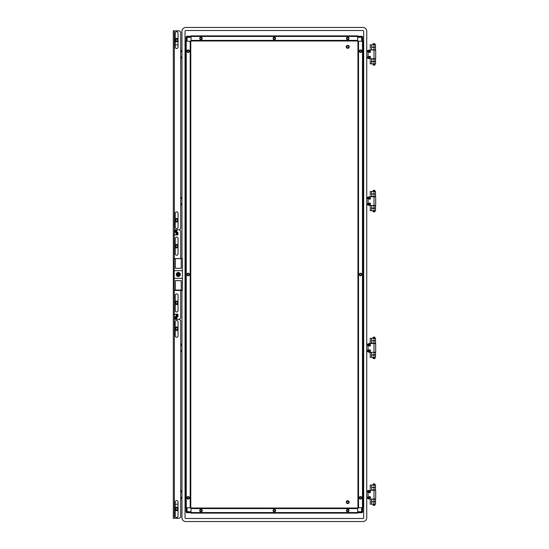 <?xml version="1.0" encoding="UTF-8"?>
<svg xmlns="http://www.w3.org/2000/svg" width="549" height="549" viewBox="0 0 549 549"><rect width="100%" height="100%" fill="white"/><g stroke="black" fill="none" stroke-linecap="round" stroke-linejoin="round"><path stroke-width="0.82" d="M346.776 46.85A0.954 0.954 0 0 0 347.73 47.811A0.954 0.954 0 0 0 348.69 46.85A0.954 0.954 0 0 0 347.73 45.896A0.954 0.954 0 0 0 346.776 46.85M346.268 46.85A1.469 1.469 0 0 0 347.73 48.319A1.469 1.469 0 0 0 349.198 46.85A1.469 1.469 0 0 0 347.73 45.382A1.469 1.469 0 0 0 346.268 46.85M359.664 51.187A0.83 0.83 0 0 0 360.494 52.018A0.83 0.83 0 0 0 361.324 51.187A0.83 0.83 0 0 0 360.494 50.357A0.83 0.83 0 0 0 359.664 51.187M346.906 38.43A0.83 0.83 0 0 0 347.73 39.26A0.83 0.83 0 0 0 348.56 38.43A0.83 0.83 0 0 0 347.73 37.6A0.83 0.83 0 0 0 346.906 38.43M273.532 38.43A0.83 0.83 0 0 0 274.363 39.26A0.83 0.83 0 0 0 275.186 38.43A0.83 0.83 0 0 0 274.363 37.6A0.83 0.83 0 0 0 273.532 38.43M359.664 274.5A0.83 0.83 0 0 0 360.494 275.33A0.83 0.83 0 0 0 361.324 274.5A0.83 0.83 0 0 0 360.494 273.67A0.83 0.83 0 0 0 359.664 274.5M177.595 40.091A0.954 0.954 0 0 0 176.641 39.13A0.954 0.954 0 0 0 175.68 40.091A0.954 0.954 0 0 0 176.641 41.045A0.954 0.954 0 0 0 177.595 40.091M177.595 246.172A0.954 0.954 0 0 0 176.641 245.218A0.954 0.954 0 0 0 175.68 246.172A0.954 0.954 0 0 0 176.641 247.125A0.954 0.954 0 0 0 177.595 246.172M361.324 497.813A0.83 0.83 0 0 0 360.494 496.982A0.83 0.83 0 0 0 359.664 497.813A0.83 0.83 0 0 0 360.494 498.643A0.83 0.83 0 0 0 361.324 497.813M348.69 502.15A0.954 0.954 0 0 0 347.73 501.189A0.954 0.954 0 0 0 346.776 502.15A0.954 0.954 0 0 0 347.73 503.104A0.954 0.954 0 0 0 348.69 502.15M349.198 502.15A1.469 1.469 0 0 0 347.73 500.681A1.469 1.469 0 0 0 346.268 502.15A1.469 1.469 0 0 0 347.73 503.618A1.469 1.469 0 0 0 349.198 502.15M175.68 508.909A0.954 0.954 0 0 0 176.641 509.87A0.954 0.954 0 0 0 177.595 508.909A0.954 0.954 0 0 0 176.641 507.955A0.954 0.954 0 0 0 175.68 508.909M175.68 302.828A0.954 0.954 0 0 0 176.641 303.782A0.954 0.954 0 0 0 177.595 302.828A0.954 0.954 0 0 0 176.641 301.875A0.954 0.954 0 0 0 175.68 302.828M369.628 58.077A0.892 0.892 0 0 0 370.52 57.185A0.892 0.892 0 0 0 369.628 56.293A0.892 0.892 0 0 0 368.736 57.185A0.892 0.892 0 0 0 369.628 58.077M369.628 52.464A0.892 0.892 0 0 0 370.52 51.572A0.892 0.892 0 0 0 369.628 50.68A0.892 0.892 0 0 0 368.736 51.572A0.892 0.892 0 0 0 369.628 52.464M374.006 58.784L369.374 58.784A1.276 1.276 0 0 1 368.098 57.508L368.098 51.256A1.276 1.276 0 0 1 369.374 49.98L375.681 49.98L375.681 58.784L374.006 58.784L374.006 49.98M369.628 204.825A0.892 0.892 0 0 0 370.52 203.933A0.892 0.892 0 0 0 369.628 203.041A0.892 0.892 0 0 0 368.736 203.933A0.892 0.892 0 0 0 369.628 204.825M369.628 199.212A0.892 0.892 0 0 0 370.52 198.319A0.892 0.892 0 0 0 369.628 197.427A0.892 0.892 0 0 0 368.736 198.319A0.892 0.892 0 0 0 369.628 199.212M374.006 205.532L369.374 205.532A1.276 1.276 0 0 1 368.098 204.255L368.098 197.997A1.276 1.276 0 0 1 369.374 196.727L375.681 196.727L375.681 205.532L374.006 205.532L374.006 196.727M369.628 498.362A0.892 0.892 0 0 0 370.52 497.469A0.892 0.892 0 0 0 369.628 496.577A0.892 0.892 0 0 0 368.736 497.469A0.892 0.892 0 0 0 369.628 498.362M369.628 492.748A0.892 0.892 0 0 0 370.52 491.856A0.892 0.892 0 0 0 369.628 490.957A0.892 0.892 0 0 0 368.736 491.856A0.892 0.892 0 0 0 369.628 492.748M374.006 499.062L369.374 499.062A1.276 1.276 0 0 1 368.098 497.785L368.098 491.533A1.276 1.276 0 0 1 369.374 490.257L375.681 490.257L375.681 499.062L374.006 499.062L374.006 490.257M369.628 351.614A0.892 0.892 0 0 0 370.52 350.722A0.892 0.892 0 0 0 369.628 349.83A0.892 0.892 0 0 0 368.736 350.722A0.892 0.892 0 0 0 369.628 351.614M369.628 346A0.892 0.892 0 0 0 370.52 345.108A0.892 0.892 0 0 0 369.628 344.216A0.892 0.892 0 0 0 368.736 345.108A0.892 0.892 0 0 0 369.628 346M374.006 352.314L369.374 352.314A1.276 1.276 0 0 1 368.098 351.037L368.098 344.786A1.276 1.276 0 0 1 369.374 343.509L375.681 343.509L375.681 352.314L374.006 352.314L374.006 343.509M348.56 510.57A0.83 0.83 0 0 0 347.73 509.74A0.83 0.83 0 0 0 346.906 510.57A0.83 0.83 0 0 0 347.73 511.4A0.83 0.83 0 0 0 348.56 510.57M187.394 51.187A0.83 0.83 0 0 0 188.225 52.018A0.83 0.83 0 0 0 189.055 51.187A0.83 0.83 0 0 0 188.225 50.357A0.83 0.83 0 0 0 187.394 51.187M200.159 38.43A0.83 0.83 0 0 0 200.989 39.26A0.83 0.83 0 0 0 201.812 38.43A0.83 0.83 0 0 0 200.989 37.6A0.83 0.83 0 0 0 200.159 38.43M187.394 274.5A0.83 0.83 0 0 0 188.225 275.33A0.83 0.83 0 0 0 189.055 274.5A0.83 0.83 0 0 0 188.225 273.67A0.83 0.83 0 0 0 187.394 274.5M189.055 497.813A0.83 0.83 0 0 0 188.225 496.982A0.83 0.83 0 0 0 187.394 497.813A0.83 0.83 0 0 0 188.225 498.643A0.83 0.83 0 0 0 189.055 497.813M201.812 510.57A0.83 0.83 0 0 0 200.989 509.74A0.83 0.83 0 0 0 200.159 510.57A0.83 0.83 0 0 0 200.989 511.4A0.83 0.83 0 0 0 201.812 510.57M177.595 220.266A0.954 0.954 0 0 0 176.641 219.312A0.954 0.954 0 0 0 175.68 220.266A0.954 0.954 0 0 0 176.641 221.226A0.954 0.954 0 0 0 177.595 220.266M175.68 328.734A0.954 0.954 0 0 0 176.641 329.688A0.954 0.954 0 0 0 177.595 328.734A0.954 0.954 0 0 0 176.641 327.774A0.954 0.954 0 0 0 175.68 328.734M275.186 510.57A0.83 0.83 0 0 0 274.363 509.74A0.83 0.83 0 0 0 273.532 510.57A0.83 0.83 0 0 0 274.363 511.4A0.83 0.83 0 0 0 275.186 510.57M359.218 51.187A1.276 1.276 0 0 0 360.494 52.464A1.276 1.276 0 0 0 361.77 51.187A1.276 1.276 0 0 0 360.494 49.911A1.276 1.276 0 0 0 359.218 51.187M359.218 274.5A1.276 1.276 0 0 0 360.494 275.776A1.276 1.276 0 0 0 361.77 274.5A1.276 1.276 0 0 0 360.494 273.224A1.276 1.276 0 0 0 359.218 274.5M359.218 497.813A1.276 1.276 0 0 0 360.494 499.089A1.276 1.276 0 0 0 361.77 497.813A1.276 1.276 0 0 0 360.494 496.536A1.276 1.276 0 0 0 359.218 497.813M357.941 41.237L363.047 41.237L363.047 507.763L357.941 507.763L357.941 41.237L357.941 507.763M275.632 38.43A1.276 1.276 0 0 1 274.363 39.706A1.276 1.276 0 0 1 273.086 38.43A1.276 1.276 0 0 1 274.363 37.154A1.276 1.276 0 0 1 275.632 38.43M199.712 38.43A1.276 1.276 0 0 0 200.989 39.706A1.276 1.276 0 0 0 202.265 38.43A1.276 1.276 0 0 0 200.989 37.154A1.276 1.276 0 0 0 199.712 38.43M346.46 38.43A1.276 1.276 0 0 0 347.73 39.706A1.276 1.276 0 0 0 349.006 38.43A1.276 1.276 0 0 0 347.73 37.154A1.276 1.276 0 0 0 346.46 38.43M357.687 35.877L357.687 40.983L191.031 40.983L191.031 35.877L357.687 35.877L191.031 35.877M357.687 40.983L191.031 40.983M186.948 51.187A1.276 1.276 0 0 0 188.225 52.464A1.276 1.276 0 0 0 189.501 51.187A1.276 1.276 0 0 0 188.225 49.911A1.276 1.276 0 0 0 186.948 51.187M186.948 274.5A1.276 1.276 0 0 0 188.225 275.776A1.276 1.276 0 0 0 189.501 274.5A1.276 1.276 0 0 0 188.225 273.224A1.276 1.276 0 0 0 186.948 274.5M186.948 497.813A1.276 1.276 0 0 0 188.225 499.089A1.276 1.276 0 0 0 189.501 497.813A1.276 1.276 0 0 0 188.225 496.536A1.276 1.276 0 0 0 186.948 497.813M185.672 41.237L190.778 41.237L190.778 507.763L185.672 507.763L185.672 41.237M190.778 41.237L190.778 507.763M273.086 510.57A1.276 1.276 0 0 1 274.363 509.294A1.276 1.276 0 0 1 275.632 510.57A1.276 1.276 0 0 1 274.363 511.846A1.276 1.276 0 0 1 273.086 510.57M349.006 510.57A1.276 1.276 0 0 0 347.73 509.294A1.276 1.276 0 0 0 346.46 510.57A1.276 1.276 0 0 0 347.73 511.846A1.276 1.276 0 0 0 349.006 510.57M202.265 510.57A1.276 1.276 0 0 0 200.989 509.294A1.276 1.276 0 0 0 199.712 510.57A1.276 1.276 0 0 0 200.989 511.846A1.276 1.276 0 0 0 202.265 510.57M191.031 513.123L191.031 508.017L357.687 508.017L357.687 513.123L191.031 513.123L357.687 513.123M191.031 508.017L357.687 508.017M357.687 40.214L357.811 41.106L358.71 41.237M362.663 41.237L362.663 36.858L361.64 37.284L362.066 36.261L357.687 36.261M362.155 36.858L362.155 41.237M362.155 41.106L362.663 41.106M357.687 36.769L362.066 36.769M357.811 36.769L357.811 36.261M190.009 41.237L190.908 41.106L191.031 40.214M191.031 36.261L186.66 36.261L187.079 37.284L186.056 36.858L186.056 41.237M186.66 36.769L191.031 36.769M190.908 36.769L190.908 36.261M186.564 41.237L186.564 36.858M186.564 41.106L186.056 41.106M191.031 508.786L190.908 507.894L190.009 507.763M186.056 507.763L186.056 512.142L187.079 511.716L186.66 512.739L191.031 512.739M186.564 512.142L186.564 507.763M186.564 507.894L186.056 507.894M191.031 512.231L186.66 512.231M190.908 512.231L190.908 512.739M358.71 507.763L357.811 507.894L357.687 508.786M357.687 512.739L362.066 512.739L361.64 511.716L362.663 512.142L362.663 507.763M362.066 512.231L357.687 512.231M357.811 512.231L357.811 512.739M362.155 507.763L362.155 512.142M362.155 507.894L362.663 507.894M360.494 52.08A0.892 0.892 0 0 1 359.602 51.187A0.892 0.892 0 0 1 360.494 50.295A0.892 0.892 0 0 1 361.386 51.187A0.892 0.892 0 0 1 360.494 52.08M347.73 39.322A0.892 0.892 0 0 1 346.838 38.43A0.892 0.892 0 0 1 347.73 37.538A0.892 0.892 0 0 1 348.629 38.43A0.892 0.892 0 0 1 347.73 39.322M274.363 39.322A0.892 0.892 0 0 1 273.464 38.43A0.892 0.892 0 0 1 274.363 37.538A0.892 0.892 0 0 1 275.255 38.43A0.892 0.892 0 0 1 274.363 39.322M360.494 275.392A0.892 0.892 0 0 1 359.602 274.5A0.892 0.892 0 0 1 360.494 273.608A0.892 0.892 0 0 1 361.386 274.5A0.892 0.892 0 0 1 360.494 275.392M181.966 517.714A3.836 3.836 0 0 0 185.802 521.55L362.916 521.543A3.836 3.836 0 0 0 366.753 517.714L366.753 31.286A3.836 3.836 0 0 0 362.916 27.45L185.802 27.457A3.836 3.836 0 0 0 181.966 31.286L181.973 31.286A3.829 3.829 0 0 1 185.802 27.457L362.916 27.457A3.829 3.829 0 0 1 366.746 31.286L366.746 517.714A3.829 3.829 0 0 1 362.916 521.543L185.802 521.543A3.829 3.829 0 0 1 181.973 517.714L181.966 290.448L181.973 517.714M185.802 30.518L362.916 30.518A0.769 0.769 0 0 1 363.685 31.286L363.678 517.714A0.769 0.769 0 0 1 362.916 518.482L185.802 518.482A0.769 0.769 0 0 1 185.034 517.714L185.04 517.714A0.762 0.762 0 0 0 185.802 518.476L362.916 518.476A0.762 0.762 0 0 0 363.678 517.714L363.678 31.286A0.762 0.762 0 0 0 362.916 30.524L185.802 30.524A0.762 0.762 0 0 0 185.04 31.286L185.04 517.714L185.034 31.286A0.769 0.769 0 0 1 185.802 30.518L185.802 30.524M181.966 258.552L181.966 31.286L181.973 258.552M178.679 274.5A0.384 0.384 0 0 0 178.295 274.116A0.384 0.384 0 0 0 177.917 274.5A0.384 0.384 0 0 0 178.295 274.884A0.384 0.384 0 0 0 178.679 274.5M180.147 274.5A1.853 1.853 0 0 0 180.106 274.116L179.434 274.116A1.201 1.201 0 0 0 177.162 274.116L176.49 274.116A1.853 1.853 0 0 0 176.49 274.884L177.162 274.884A1.201 1.201 0 0 0 179.434 274.884L180.106 274.884A1.853 1.853 0 0 0 180.147 274.5M180.34 274.5A2.045 2.045 0 0 1 178.295 276.545A2.045 2.045 0 0 1 176.256 274.5A2.045 2.045 0 0 1 178.295 272.455A2.045 2.045 0 0 1 180.34 274.5M181.232 290.071L175.364 290.071M175.364 258.552L175.364 268.331L181.232 268.331L181.232 258.552L182.385 258.552L182.385 270.671L174.211 270.671L174.211 258.552L181.232 258.552M181.232 258.627L175.364 258.627M181.232 290.448L175.364 290.448L175.364 280.669L181.232 280.669L181.232 290.448L182.385 290.448L182.385 270.671M174.211 270.671L174.211 290.448L175.364 290.448M174.211 278.329L182.385 278.329M175.529 319.34L175.529 316.842L177.917 316.842L177.917 314.234L173.319 314.234L173.319 234.89L177.917 234.89L177.917 232.289L175.351 232.035L175.529 229.784M173.319 314.234L173.319 518.277L179.448 518.277L180.724 517L180.724 320.616L179.448 319.34L176.895 319.34L176.895 316.842M177.478 314.234L177.663 316.485L175.11 316.739L175.11 319.34L179.448 319.34L180.724 318.063L180.724 290.448M174.308 258.552L174.308 234.89L176.105 234.89L176.105 232.392L175.11 232.392L175.11 229.784L179.448 229.784L180.724 231.06L180.724 258.552M173.319 234.89L173.319 30.847L179.448 30.847L180.724 32.123L180.724 228.508L179.448 229.784L176.895 229.784L176.895 232.289M175.234 238.513A1.407 1.407 0 0 1 176.641 237.113A1.407 1.407 0 0 1 178.041 238.513L178.041 253.83A1.407 1.407 0 0 1 176.641 255.23A1.407 1.407 0 0 1 175.234 253.83L175.234 238.513M178.041 310.61L178.041 295.3A1.407 1.407 0 0 0 176.641 293.893A1.407 1.407 0 0 0 175.234 295.3L175.234 310.61A1.407 1.407 0 0 0 176.641 312.017A1.407 1.407 0 0 0 178.041 310.61M178.041 213.252L178.041 227.286A1.407 1.407 0 0 1 176.641 228.693A1.407 1.407 0 0 1 175.234 227.286L175.234 213.252A1.407 1.407 0 0 1 176.641 211.845A1.407 1.407 0 0 1 178.041 213.252M178.041 33.07L178.041 47.104A1.407 1.407 0 0 1 176.641 48.511A1.407 1.407 0 0 1 175.234 47.104L175.234 33.07A1.407 1.407 0 0 1 176.641 31.664A1.407 1.407 0 0 1 178.041 33.07M176.105 232.392L177.663 232.646L177.478 234.89M174.308 290.448L174.308 314.234L176.105 314.234L176.105 316.739M178.041 321.844A1.407 1.407 0 0 0 176.641 320.438A1.407 1.407 0 0 0 175.234 321.844L175.234 335.878A1.407 1.407 0 0 0 176.641 337.285A1.407 1.407 0 0 0 178.041 335.878L178.041 321.844M178.041 502.019A1.407 1.407 0 0 0 176.641 500.619A1.407 1.407 0 0 0 175.234 502.019L175.234 516.06A1.407 1.407 0 0 0 176.641 517.46A1.407 1.407 0 0 0 178.041 516.06L178.041 502.019M177.553 40.372L177.897 40.372A1.29 1.29 0 0 1 175.351 40.091A1.29 1.29 0 0 1 176.641 38.801A1.29 1.29 0 0 1 177.924 39.988L177.588 39.988M177.553 246.453L177.897 246.453A1.29 1.29 0 0 1 175.351 246.172A1.29 1.29 0 0 1 176.641 244.881A1.29 1.29 0 0 1 177.924 246.076L177.588 246.076M188.225 52.08A0.892 0.892 0 0 1 187.333 51.187A0.892 0.892 0 0 1 188.225 50.295A0.892 0.892 0 0 1 189.117 51.187A0.892 0.892 0 0 1 188.225 52.08M200.989 39.322A0.892 0.892 0 0 1 200.09 38.43A0.892 0.892 0 0 1 200.989 37.538A0.892 0.892 0 0 1 201.881 38.43A0.892 0.892 0 0 1 200.989 39.322M188.225 275.392A0.892 0.892 0 0 1 187.333 274.5A0.892 0.892 0 0 1 188.225 273.608A0.892 0.892 0 0 1 189.117 274.5A0.892 0.892 0 0 1 188.225 275.392M360.494 496.92A0.892 0.892 0 0 1 361.386 497.813A0.892 0.892 0 0 1 360.494 498.705A0.892 0.892 0 0 1 359.602 497.813A0.892 0.892 0 0 1 360.494 496.92M347.73 509.678A0.892 0.892 0 0 1 348.629 510.57A0.892 0.892 0 0 1 347.73 511.462A0.892 0.892 0 0 1 346.838 510.57A0.892 0.892 0 0 1 347.73 509.678M200.989 509.678A0.892 0.892 0 0 1 201.881 510.57A0.892 0.892 0 0 1 200.989 511.462A0.892 0.892 0 0 1 200.09 510.57A0.892 0.892 0 0 1 200.989 509.678M188.225 496.92A0.892 0.892 0 0 1 189.117 497.813A0.892 0.892 0 0 1 188.225 498.705A0.892 0.892 0 0 1 187.333 497.813A0.892 0.892 0 0 1 188.225 496.92M177.553 220.554L177.897 220.554A1.29 1.29 0 0 1 175.351 220.266A1.29 1.29 0 0 1 176.641 218.976A1.29 1.29 0 0 1 177.924 220.17L177.588 220.17M177.553 509.198L177.897 509.198A1.29 1.29 0 0 1 175.351 508.909A1.29 1.29 0 0 1 176.641 507.626A1.29 1.29 0 0 1 177.924 508.813L177.588 508.813M177.553 329.016L177.897 329.016A1.29 1.29 0 0 1 175.351 328.734A1.29 1.29 0 0 1 176.641 327.444A1.29 1.29 0 0 1 177.924 328.638L177.588 328.638M177.553 303.11L177.897 303.11A1.29 1.29 0 0 1 175.351 302.828A1.29 1.29 0 0 1 176.641 301.538A1.29 1.29 0 0 1 177.924 302.732L177.588 302.732M274.363 509.678A0.892 0.892 0 0 1 275.255 510.57A0.892 0.892 0 0 1 274.363 511.462A0.892 0.892 0 0 1 273.464 510.57A0.892 0.892 0 0 1 274.363 509.678M374.493 61.557L373.526 61.557M373.526 47.2L374.493 47.2M374.006 63.952L375.537 63.952L375.537 59.1L374.006 59.1L374.006 61.296L375.331 61.296L374.006 61.625L374.006 63.952L370.218 63.677M370.218 48.367L370.218 45.08M370.218 57.858L370.218 56.87M370.218 63.952L370.218 60.39M370.218 44.812L375.537 44.812L375.413 49.787L370.314 49.98M374.006 61.625L371.453 61.625L374.006 61.296M370.314 50.995L370.314 52.148M370.314 56.609L370.314 57.762M370.314 58.784L371.138 58.784M370.314 49.815L371.138 49.787M371.33 58.784L370.314 58.942M371.33 49.98L375.537 49.657M373.155 49.98L375.413 49.787M371.748 58.976L371.241 58.873M371.097 58.976L373.114 58.976M374.006 44.325L374.898 44.325L374.898 43.687L373.114 43.687L373.114 44.325L374.006 44.325M371.453 47.2L375.029 47.2L371.453 47.392M374.898 64.432L373.114 64.432L373.114 65.07L374.898 65.07L374.898 64.432M371.453 61.364L375.029 61.364L371.453 61.557M175.234 44.812L178.041 44.812M368.098 51.826L367.247 51.627L367.247 50.755L368.31 50.549M370.218 51.826L368.777 51.826M367.446 51.826L367.446 50.549M368.31 58.208L367.247 58.002L367.247 57.137L368.098 56.931M370.218 56.931L368.777 56.931M367.446 58.208L367.446 56.931M181.472 50.755L181.273 51.826L181.472 50.755M180.724 51.826L181.273 51.826M180.724 50.549L181.273 50.549M181.472 57.137L181.273 58.208L181.472 57.137M180.724 58.208L181.273 58.208M180.724 56.931L181.273 56.931M181.472 203.885L181.273 204.955L181.472 203.885M180.724 204.955L181.273 204.955M180.724 203.679L181.273 203.679M181.472 197.503L181.273 198.573L181.472 197.503M180.724 198.573L181.273 198.573M180.724 197.297L181.273 197.297M368.31 204.955L367.247 204.75L367.247 203.885L368.098 203.679M370.218 203.679L368.777 203.679M367.446 204.955L367.446 203.679M368.098 198.573L367.247 198.367L367.247 197.503L368.31 197.297M370.218 198.573L368.777 198.573M371.33 196.727L370.314 196.727M367.446 198.573L367.446 197.297M374.493 208.304L373.526 208.304M373.526 193.948L374.493 193.948M371.241 205.532L371.748 205.717M374.006 210.699L375.537 210.699L375.537 205.848L374.006 205.848L374.006 208.044L375.331 208.044L374.006 208.373L374.006 210.699L370.218 210.699L370.218 206.87M370.218 195.115L370.218 191.827M370.218 198.635L370.218 197.647M370.218 204.605L370.218 203.617M370.218 191.553L375.537 191.553L375.537 196.405L374.006 196.535L375.537 196.405M374.006 208.373L371.453 208.373L374.006 208.044M370.314 197.743L370.314 198.896M370.314 203.356L370.314 204.509M370.314 205.532L371.138 205.532M370.314 196.563L370.822 196.535M371.618 205.717L370.314 205.69M373.155 196.727L375.413 196.535M374.006 205.717L373.114 205.717M374.006 191.073L374.898 191.073L374.898 190.434L373.114 190.434L373.114 191.073L374.006 191.073M371.453 193.948L375.029 193.948L371.453 194.14M374.898 211.18L373.114 211.18L373.114 211.818L374.898 211.818L374.898 211.18M371.453 208.112L375.029 208.112L371.453 208.304M180.724 490.792L181.472 490.998L181.472 491.863L180.724 492.069M181.273 490.792L181.273 492.069M180.724 497.174L181.472 497.373L181.472 498.245L180.724 498.451M181.273 497.174L181.273 498.451M175.234 504.188L177.993 504.188L177.993 501.649M367.247 491.863L367.446 490.792L367.247 491.863M368.338 490.792L367.446 490.792M370.218 492.069L368.763 492.069M368.098 492.069L367.446 492.069M371.33 490.257L370.314 490.257M367.247 498.245L367.446 497.174L367.247 498.245M370.218 497.174L368.784 497.174M368.098 497.174L367.446 497.174M368.283 498.451L367.446 498.451M374.493 501.8L373.526 501.8M373.526 487.443L374.493 487.443M374.006 504.188L375.537 504.188L375.537 499.343L374.006 499.343L374.006 501.539L375.331 501.539L374.006 501.868L374.006 504.188L370.218 504.188L370.218 500.365M370.218 488.61L370.218 485.323M370.218 492.13L370.218 491.43M370.218 498.142L370.218 497.106M370.218 485.048L375.537 485.048L375.413 490.024L370.342 489.9L375.537 489.9M374.006 501.868L371.453 501.868L374.006 501.539M370.314 491.28L370.314 492.426M370.314 496.893L370.314 498.046M370.314 499.062L371.138 499.062M371.748 499.213L370.314 499.185M371.138 490.257L371.618 490.024L371.618 487.704M373.19 490.257L375.413 490.024M370.602 499.213L374.898 499.062M374.006 484.568L374.898 484.568L374.898 483.93L373.114 483.93L373.114 484.568L374.006 484.568M371.453 487.443L375.029 487.443L371.453 487.636M374.898 504.675L373.114 504.675L373.114 505.313L374.898 505.313L374.898 504.675M371.453 501.608L375.029 501.608L371.453 501.8M180.724 344.045L181.472 344.25L181.472 345.115L180.724 345.321M181.273 344.045L181.273 345.321M180.724 350.427L181.472 350.633L181.472 351.497L180.724 351.703M181.273 350.427L181.273 351.703M367.247 345.115L367.446 344.045L367.247 345.115M368.338 344.045L367.446 344.045M370.218 345.321L368.763 345.321M368.098 345.321L367.446 345.321M371.33 343.509L370.314 343.509M367.247 351.497L367.446 350.427L367.247 351.497M370.218 350.427L368.784 350.427M368.098 350.427L367.446 350.427M368.283 351.703L367.446 351.703M374.493 355.052L373.526 355.052M373.526 340.696L374.493 340.696M374.006 357.447L375.537 357.447L375.537 352.595L374.006 352.595L374.006 354.791L375.331 354.791L374.006 355.121L374.006 357.447L370.218 357.173M370.218 338.575L370.218 343.509M370.218 344.436L370.218 345.781M370.218 350.049L370.218 351.394M370.218 352.314L370.218 357.447M370.218 338.301L375.537 338.301L375.537 343.152L374.006 343.283L375.537 343.152M374.006 355.121L371.453 355.121L374.006 354.791M370.314 344.532L370.314 345.685M370.314 350.145L370.314 351.298M370.314 352.314L371.138 352.314M370.314 343.31L370.822 343.283M371.748 352.465L370.314 352.437M373.19 343.509L375.413 343.283M374.006 352.465L374.898 352.314M374.006 337.82L374.898 337.82L374.898 337.182L373.114 337.182L373.114 337.82L374.006 337.82M371.453 340.696L375.029 340.696L371.453 340.888M374.898 357.927L373.114 357.927L373.114 358.566L374.898 358.566L374.898 357.927M371.453 354.86L375.029 354.86L371.453 355.052M358.518 41.237L358.518 507.763M362.47 41.237L362.47 507.763M357.687 36.454L191.031 36.454M357.687 40.406L191.031 40.406M186.248 41.237L186.248 507.763M190.201 41.237L190.201 507.763M191.031 512.546L357.687 512.546M191.031 508.594L357.687 508.594M357.687 37.284L361.64 37.284L361.64 41.237M187.079 41.237L187.079 37.284L191.031 37.284M191.031 511.716L187.079 511.716L187.079 507.763M361.64 507.763L361.64 511.716L357.687 511.716M176.387 274.5A1.915 1.915 0 0 1 178.295 272.585A1.915 1.915 0 0 1 180.209 274.5A1.915 1.915 0 0 1 178.295 276.415A1.915 1.915 0 0 1 176.387 274.5M176.195 229.784L176.195 232.289M176.195 316.842L176.195 319.34M174.342 30.847L174.342 234.89M176.826 234.89L176.826 232.392M174.342 518.277L174.342 314.234M176.826 316.739L176.826 314.234M175.234 39.054A1.743 1.743 0 0 1 178.041 39.054M178.041 39.178A1.674 1.674 0 0 0 175.234 39.178M178.041 41.12A1.743 1.743 0 0 1 175.234 41.12M175.234 40.997A1.674 1.674 0 0 0 178.041 40.997M175.234 245.142A1.743 1.743 0 0 1 178.041 245.142M178.041 245.266A1.674 1.674 0 0 0 175.234 245.266M178.041 247.201A1.743 1.743 0 0 1 175.234 247.201M175.234 247.077A1.674 1.674 0 0 0 178.041 247.077M178.041 509.946A1.743 1.743 0 0 1 175.234 509.946M175.234 509.822A1.674 1.674 0 0 0 178.041 509.822M175.234 507.88A1.743 1.743 0 0 1 178.041 507.88M178.041 508.003A1.674 1.674 0 0 0 175.234 508.003M178.041 303.858A1.743 1.743 0 0 1 175.234 303.858M175.234 303.734A1.674 1.674 0 0 0 178.041 303.734M175.234 301.799A1.743 1.743 0 0 1 178.041 301.799M178.041 301.923A1.674 1.674 0 0 0 175.234 301.923M175.234 219.236A1.743 1.743 0 0 1 178.041 219.236M178.041 219.36A1.674 1.674 0 0 0 175.234 219.36M178.041 221.302A1.743 1.743 0 0 1 175.234 221.302M175.234 221.178A1.674 1.674 0 0 0 178.041 221.178M178.041 329.764A1.743 1.743 0 0 1 175.234 329.764M175.234 329.64A1.674 1.674 0 0 0 178.041 329.64M175.234 327.698A1.743 1.743 0 0 1 178.041 327.698M178.041 327.822A1.674 1.674 0 0 0 175.234 327.822M371.618 44.812L371.618 47.132M374.006 44.812L374.006 47.132M374.006 58.976L371.618 59.1L371.618 61.296M370.342 49.657L371.618 49.657L371.618 47.461M371.618 61.625L371.618 63.952M371.618 58.976L370.342 59.1M374.006 47.461L374.006 49.787M177.993 47.482L177.993 44.812M371.618 191.553L371.618 193.879M374.006 191.553L374.006 193.879M370.342 205.848L371.618 205.848L371.618 208.044M370.342 196.405L374.006 196.405L374.006 194.209M371.618 194.209L371.618 196.535M371.618 208.373L371.618 210.699M371.618 485.048L371.618 487.375M374.006 485.048L374.006 487.375M374.006 499.213L371.618 499.343L371.618 501.539M371.618 501.868L371.618 504.188M371.618 499.213L370.342 499.343M374.006 487.704L374.006 490.024M371.618 338.301L371.618 340.627M374.006 338.301L374.006 340.627M370.342 352.595L371.618 352.595L371.618 354.791M370.342 343.152L374.006 343.152L374.006 340.956M371.618 340.956L371.618 343.283M371.618 355.121L371.618 357.447M175.234 38.945L176.27 38.313L178.041 38.945M175.234 41.237L178.041 41.237M175.234 245.026L178.041 245.026M175.234 247.318L178.041 247.318M178.041 510.055L177.004 510.687L175.234 510.055M178.041 507.763L175.234 507.763M178.041 303.974L175.234 303.974M178.041 301.682L175.234 301.682M175.234 219.12L178.041 219.12M175.234 221.412L178.041 221.412M178.041 329.88L175.234 329.88M178.041 327.588L175.234 327.588M374.644 44.812L374.644 44.325M373.368 44.812L373.368 44.325M374.644 63.952L374.644 64.432M373.368 63.952L373.368 64.432M374.644 191.553L374.644 191.073M373.368 191.553L373.368 191.073M374.644 210.699L374.644 211.18M373.368 210.699L373.368 211.18M374.644 485.048L374.644 484.568M373.368 485.048L373.368 484.568M374.644 504.188L374.644 504.675M373.368 504.188L373.368 504.675M374.644 338.301L374.644 337.82M373.368 338.301L373.368 337.82M374.644 357.447L374.644 357.927M373.368 357.447L373.368 357.927"/></g></svg>
